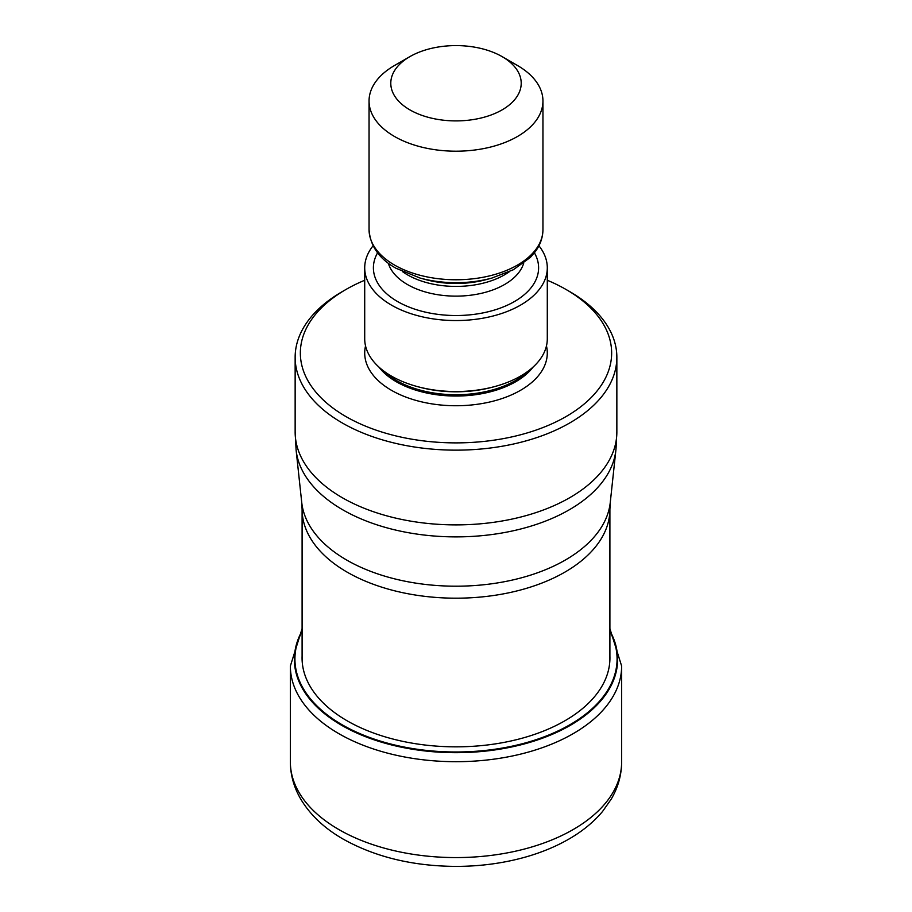 <?xml version="1.0" encoding="UTF-8"?>
<svg xmlns="http://www.w3.org/2000/svg" width="912" height="912" viewBox="0 0 912 912"><rect width="100%" height="100%" fill="white"/><g stroke="black" fill="none" stroke-linecap="round" stroke-linejoin="round"><path stroke-width="1.37" d="M302.1 631.549A161.071 92.99 180 0 0 342.103 724.755A161.071 92.99 0 0 0 539.152 738.64A161.071 92.99 0 0 0 609.9 631.549M547.291 280.258A155.644 89.855 180 0 1 566.056 289.492L569.738 291.612A160.854 92.864 180 0 1 569.749 291.623A160.854 92.864 180 0 1 616.854 357.287A160.854 92.864 180 0 1 569.738 422.951A160.854 92.864 180 0 1 342.262 422.951A160.854 92.864 180 0 1 295.146 357.287A160.854 92.864 180 0 1 342.251 291.623A160.854 92.864 180 0 1 342.262 291.612M569.749 291.623L566.056 289.492A155.644 89.855 180 0 1 566.056 416.567A155.644 89.855 180 0 1 345.944 416.567A155.644 89.855 180 0 1 345.944 289.492A155.644 89.855 180 0 1 364.709 280.258M345.944 289.492L342.251 291.623M364.709 267.832L364.709 338.831A91.291 52.714 0 0 0 391.442 376.097A91.291 52.714 0 0 0 417.172 386.528A91.291 52.714 0 0 0 494.828 386.528A91.291 52.714 0 0 0 547.291 338.831L547.291 267.832A91.291 52.714 180 0 1 490.941 316.532A91.291 52.714 180 0 1 391.442 305.11A91.291 52.714 180 0 1 364.709 267.832A91.291 52.714 180 0 1 373.076 245.784M538.924 245.784A91.291 52.714 180 0 1 547.291 267.832M517.48 65.504L502.113 56.624L517.48 65.504A86.948 50.194 180 0 1 542.948 100.993A86.948 50.194 180 0 1 517.48 136.492A86.948 50.194 180 0 1 394.52 136.492A86.948 50.194 180 0 1 369.052 100.993A86.948 50.194 180 0 1 394.52 65.504L409.887 56.624A65.208 37.654 180 0 1 502.113 56.624L502.113 56.624A65.208 37.654 180 0 1 502.113 109.873A65.208 37.654 180 0 1 409.887 109.873A65.208 37.654 180 0 1 409.887 56.624L409.887 56.624M290.358 761.953A165.642 95.635 0 0 0 338.876 829.567A165.642 95.635 0 0 0 519.384 850.303A165.642 95.635 0 0 0 621.642 761.953C621.551 775.029 618.085 787.409 611.234 799.117L602.57 811.452C593.758 821.951 582.688 831.071 569.35 838.812C556.4 846.325 541.933 852.355 525.962 856.927C503.96 863.151 480.852 866.309 456.616 866.4C413.273 866.24 375.47 857.143 343.197 839.12C324.387 828.347 310.205 814.963 300.675 798.969C293.892 787.307 290.449 774.961 290.358 761.953L290.358 666.056L302.1 628.653M621.642 761.953L621.642 666.056A165.642 95.635 180 0 1 519.384 754.418A165.642 95.635 180 0 1 338.876 733.681A165.642 95.635 180 0 1 290.358 666.056M609.9 630.819A161.641 93.32 180 0 1 540.223 739.005A161.641 93.32 180 0 1 341.704 725.348A161.641 93.32 180 0 1 302.1 630.819M609.9 656.161A153.934 88.874 0 0 1 516.352 739.723A153.934 88.874 0 0 1 347.153 720.811A153.934 88.874 180 0 1 302.1 656.161M302.1 509.341L301.735 502.478A154.561 89.239 0 0 0 346.708 560.059A154.561 89.239 0 0 0 346.902 560.173A154.561 89.239 0 0 0 510.823 580.397A154.561 89.239 0 0 0 610.265 502.478L609.9 509.341A153.9 88.852 180 0 1 515.018 591.398A153.9 88.852 180 0 1 347.369 572.269A153.9 88.852 180 0 1 347.176 572.166A153.9 88.852 180 0 1 302.1 509.341L302.1 659.775M616.09 441.066A160.193 92.488 180 0 1 615.885 450.118A160.193 92.488 180 0 1 512.692 530.898A160.193 92.488 180 0 1 342.73 509.797A160.193 92.488 180 0 1 296.115 450.118L295.146 432.014A160.854 92.864 0 0 0 342.262 497.69A160.854 92.864 -0 0 0 517.56 517.822A160.854 92.864 -0 0 0 616.854 432.014L616.854 357.287M365.541 345.922A91.291 52.714 0 0 0 391.442 390.302A91.291 52.714 0 0 0 496.55 400.254A91.291 52.714 0 0 0 546.459 345.922M378.822 366.989A84.337 48.689 0 0 0 396.367 381.775A84.337 48.689 0 0 0 533.178 366.989M528.743 370.682A84.337 48.689 180 0 1 396.367 380.464A84.337 48.689 180 0 1 383.257 370.682M417.172 386.528L418.996 387.03A87.016 50.24 0 0 0 493.004 387.03L494.828 386.528M377.591 252.829A82.604 47.686 0 0 0 397.586 301.553A82.604 47.686 0 0 0 499.366 308.427A82.604 47.686 0 0 0 534.409 252.829M388.307 263.203A68.685 39.661 0 0 0 407.425 284.521A68.685 39.661 0 0 0 476.794 294.268A68.685 39.661 0 0 0 523.693 263.203M509.375 271.719A68.685 39.661 180 0 1 407.425 274.797A68.685 39.661 180 0 1 402.625 271.719M425.653 279.574A71.364 41.2 0 0 0 486.347 279.574L491.842 278.08A84.28 48.655 180 0 1 420.158 278.08L425.653 279.574M420.158 278.08L395.956 268.242C379.096 258.769 370.124 245.875 369.052 229.562A86.948 50.194 0 0 0 394.52 265.061A86.948 50.194 0 0 0 489.277 275.948A86.948 50.194 0 0 0 542.948 229.562C542.891 237.382 540.337 244.747 535.287 251.655L530.385 257.389L513.308 269.758L491.842 278.08M621.642 666.056L609.9 628.653M609.9 509.341L609.9 659.775M301.735 502.478L296.115 450.118M295.146 357.287L295.146 432.014M610.265 502.478L615.885 450.118L616.854 432.014M542.948 229.562L542.948 100.993M369.052 229.562L369.052 100.993"/></g></svg>
